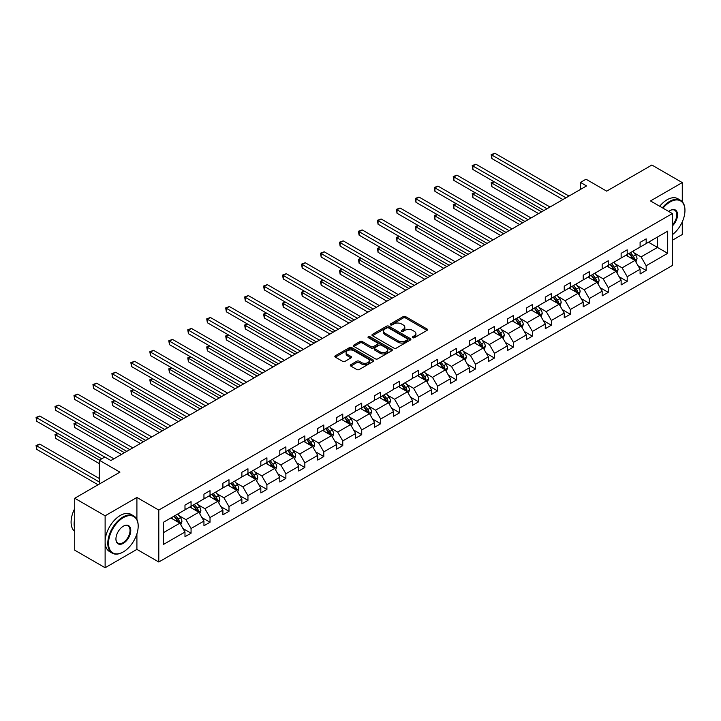 <?xml version="1.0" encoding="UTF-8"?>
<svg xmlns="http://www.w3.org/2000/svg" width="721" height="721" viewBox="0 0 721 721"><rect width="100%" height="100%" fill="white"/><g stroke="black" fill="none" stroke-linecap="round" stroke-linejoin="round"><path stroke-width="1.08" d="M412.691 337.698A1.181 0.685 0 0 0 414.368 337.698L427.039 330.38A1.685 0.973 0 0 0 427.535 329.695A1.685 0.973 0 0 0 427.039 329.001L405.562 316.6A1.685 0.973 0 0 0 403.183 316.6L390.503 323.927A1.181 0.685 0 0 0 390.16 324.405A1.181 0.685 0 0 0 390.503 324.892A1.181 0.685 0 0 0 392.17 324.892L393.81 323.936A5.398 3.118 0 0 1 401.453 323.936L403.237 324.973A5.398 3.118 0 0 1 404.823 327.181A5.398 3.118 0 0 1 403.237 329.38L401.597 330.326A1.181 0.685 0 0 0 401.255 330.813A1.181 0.685 0 0 0 401.597 331.29A1.181 0.685 0 0 0 403.264 331.29L404.914 330.344A5.398 3.118 0 0 1 412.547 330.344L414.332 331.381A5.398 3.118 0 0 1 415.918 333.589A5.398 3.118 0 0 1 414.332 335.788L412.691 336.734A1.181 0.685 0 0 0 412.349 337.221A1.181 0.685 0 0 0 412.691 337.698L412.691 336.734M682.273 201.691L682.273 182.584L651.883 165.037L606.667 191.146L586.002 179.214L580.468 182.404L580.468 189.425M672.369 240.237L682.273 234.514L682.273 221.87M136.909 519.462L136.909 497.445L105.122 515.803L105.122 567.733L74.732 550.186L74.732 498.256L119.947 472.147L99.282 460.214L99.282 484.079M105.122 515.803L74.732 498.256M350.803 364.691A1.685 0.973 0 0 0 350.307 365.376A1.685 0.973 0 0 0 350.803 366.061L356.823 369.54A1.685 0.973 0 0 0 359.211 369.54L373.289 361.419A1.685 0.973 0 0 0 373.784 360.725A1.685 0.973 0 0 0 373.289 360.04L351.812 347.639A1.685 0.973 0 0 0 349.424 347.639L335.346 355.768A1.685 0.973 0 0 0 334.85 356.453A1.685 0.973 0 0 0 335.346 357.147L342.628 361.347A1.685 0.973 0 0 0 345.008 361.347L351.037 357.868A1.685 0.973 0 0 0 351.533 357.174A1.685 0.973 0 0 0 351.037 356.489L347.432 354.408A4.515 2.605 0 0 1 346.107 352.56A4.515 2.605 0 0 1 348.892 350.154A4.515 2.605 0 0 1 353.813 350.721L367.953 358.887A4.515 2.605 0 0 1 369.269 360.725A4.515 2.605 0 0 1 366.484 363.132A4.515 2.605 0 0 1 361.563 362.573L359.211 361.212A1.685 0.973 0 0 0 356.823 361.212L350.803 364.691L350.803 366.061M99.282 460.214L104.815 457.024L110.89 460.53L586.552 185.919L580.468 182.404M136.909 497.445L158.791 510.08L672.369 213.569L672.369 265.499L158.791 562.01L158.791 510.08M682.273 182.584L650.486 200.934L672.369 213.569M393.936 348.117A1.685 0.973 0 0 0 396.316 348.117L410.402 339.988A1.685 0.973 0 0 0 410.889 339.303A1.685 0.973 0 0 0 410.402 338.618L388.916 326.216A1.685 0.973 0 0 0 386.537 326.216L372.451 334.346A1.685 0.973 0 0 0 371.964 335.031A1.685 0.973 0 0 0 372.451 335.725L393.936 348.117M368.81 337.96A1.181 0.685 0 0 1 370.008 338.122L370.008 336.716L391.845 349.325A1.685 0.973 0 0 1 392.341 350.018A1.685 0.973 0 0 1 391.845 350.703L377.768 358.833A1.685 0.973 0 0 1 375.38 358.833L353.903 346.431L359.923 342.98L359.923 341.574L353.903 345.053A1.685 0.973 0 0 0 353.407 345.747A1.685 0.973 0 0 0 353.903 346.431L353.903 345.053M359.923 342.98A1.685 0.973 0 0 1 362.312 342.98L362.312 341.574A1.685 0.973 0 0 0 359.923 341.574M362.312 341.574L371.027 346.603A1.685 0.973 0 0 0 373.406 346.603L377.407 344.296A1.685 0.973 0 0 0 377.903 343.611A1.685 0.973 0 0 0 377.407 342.917L368.341 337.68A1.181 0.685 0 0 1 367.989 337.203A1.181 0.685 0 0 1 368.719 336.572A1.181 0.685 0 0 1 370.008 336.716M163.469 522.256L184.982 509.837L184.982 505.133L191.065 501.627L191.065 506.322L203.944 498.887L203.944 494.182L210.027 490.677L210.027 495.381L222.906 487.937L222.906 483.232L228.99 479.726L228.99 484.431L241.868 476.987L241.868 472.291L247.952 468.776L247.952 473.481L260.831 466.045L260.831 461.341L266.914 457.826L266.914 462.531L279.802 455.095L279.802 450.391L285.876 446.885L285.876 451.58L298.764 444.145L298.764 439.44L304.839 435.935L304.839 440.639L317.727 433.195L317.727 428.49L323.801 424.984L323.801 429.689L336.689 422.245L336.689 417.549L342.763 414.034L342.763 418.739L355.651 411.303L355.651 406.599L361.726 403.093L361.726 407.789L374.614 400.353L374.614 395.649L380.688 392.143L380.688 396.838L393.576 389.403L393.576 384.699L399.65 381.193L399.65 385.897L412.538 378.453L412.538 373.757L418.613 370.243L418.613 374.947L431.5 367.512L431.5 362.807L437.584 359.292L437.584 363.997L450.463 356.562L450.463 351.857L456.546 348.351L456.546 353.047L469.425 345.611L469.425 340.907L475.509 337.401L475.509 342.105L488.387 334.661L488.387 329.957L494.471 326.451L494.471 331.155L507.35 323.711L507.35 319.015L513.433 315.501L513.433 320.205L526.321 312.77L526.321 308.065L532.395 304.559L532.395 309.255L545.283 301.82L545.283 297.115L551.358 293.609L551.358 298.305L564.246 290.869L564.246 286.165L570.32 282.659L570.32 287.364L583.208 279.919L583.208 275.224L589.282 271.709L589.282 276.413L602.17 268.969L602.17 264.274L608.245 260.759L608.245 265.463L621.132 258.028L621.132 253.323L627.207 249.817L627.207 254.513L640.095 247.078L640.095 242.373L646.169 238.867L646.169 243.572L667.691 231.144L667.691 253.323L646.169 265.743L646.169 270.447L640.095 273.953L640.095 269.257L627.207 276.693L627.207 281.397L621.132 284.903L621.132 280.199L608.245 287.643L608.245 292.347L602.17 295.853L602.17 291.149L589.282 298.593L589.282 303.289L583.208 306.804L583.208 302.099L570.32 309.534L570.32 314.239L564.246 317.754L564.246 313.049L551.358 320.485L551.358 325.189L545.283 328.695L545.283 323.999L532.395 331.435L532.395 336.139L526.321 339.645L526.321 334.941L513.433 342.385L513.433 347.089L507.35 350.595L507.35 345.891L494.471 353.335L494.471 358.031L488.387 361.545L488.387 356.841L475.509 364.276L475.509 368.981L469.425 372.487L469.425 367.791L456.546 375.226L456.546 379.931L450.463 383.437L450.463 378.732L437.584 386.177L437.584 390.881L431.5 394.387L431.5 389.682L418.613 397.127L418.613 401.822L412.538 405.337L412.538 400.633L399.65 408.068L399.65 412.772L393.576 416.287L393.576 411.583L380.688 419.018L380.688 423.723L374.614 427.229L374.614 422.533L361.726 429.968L361.726 434.673L355.651 438.179L355.651 433.474L342.763 440.919L342.763 445.623L336.689 449.129L336.689 444.424L323.801 451.869L323.801 456.564L317.727 460.079L317.727 455.375L304.839 462.81L304.839 467.514L298.764 471.02L298.764 466.325L285.876 473.76L285.876 478.465L279.802 481.97L279.802 477.266L266.914 484.71L266.914 489.415L260.831 492.921L260.831 488.216L247.952 495.66L247.952 500.356L241.868 503.871L241.868 499.166L228.99 506.602L228.99 511.306L222.906 514.821L222.906 510.117L210.027 517.552L210.027 522.256L203.944 525.762L203.944 521.067L191.065 528.502L191.065 533.207L184.982 536.712L184.982 532.008L163.469 544.436L163.469 522.256M189.848 507.025L198.843 512.216L185.955 519.661L178.916 515.596M185.955 519.661L191.065 528.502M198.843 512.216L203.944 521.067M184.982 508.711L185.955 509.269L191.065 506.322M208.811 496.075L217.805 501.275L204.917 508.711L197.878 504.646M204.917 508.711L210.027 517.552M217.805 501.275L222.906 510.117M203.944 497.76L204.917 498.328L210.027 495.381M227.773 485.134L236.767 490.325L223.88 497.76L216.85 493.705M223.88 497.76L228.99 506.602M236.767 490.325L241.868 499.166M222.906 486.819L223.88 487.378L228.99 484.431M246.735 474.184L255.73 479.375L242.842 486.819L235.812 482.755M242.842 486.819L247.952 495.66M255.73 479.375L260.831 488.216M241.868 475.869L242.842 476.428L247.952 473.481M265.698 463.233L274.692 468.425L261.804 475.869L254.774 471.804M261.804 475.869L266.914 484.71M274.692 468.425L279.802 477.266M260.831 464.919L261.804 465.478L266.914 462.531M284.66 452.283L293.654 457.484L280.766 464.919L273.737 460.854M280.766 464.919L285.876 473.76M293.654 457.484L298.764 466.325M279.802 453.969L280.766 454.527L285.876 451.58M303.622 441.333L312.617 446.533L299.738 453.969L292.699 449.904M299.738 453.969L304.839 462.81M312.617 446.533L317.727 455.375M298.764 443.018L299.738 443.586L304.839 440.639M322.584 430.392L331.579 435.583L318.7 443.018L311.661 438.963M318.7 443.018L323.801 451.869M331.579 435.583L336.689 444.424M317.727 432.077L318.7 432.636L323.801 429.689M341.547 419.442L350.541 424.633L337.662 432.077L330.624 428.013M337.662 432.077L342.763 440.919M350.541 424.633L355.651 433.474M336.689 421.127L337.662 421.686L342.763 418.739M360.509 408.492L369.503 413.683L356.625 421.127L349.586 417.062M356.625 421.127L361.726 429.968M369.503 413.683L374.614 422.533M355.651 410.177L356.625 410.736L361.726 407.789M379.471 397.541L388.475 402.742L375.587 410.177L368.548 406.112M375.587 410.177L380.688 419.018M388.475 402.742L393.576 411.583M374.614 399.227L375.587 399.795L380.688 396.838M398.434 386.6L407.437 391.791L394.549 399.227L387.51 395.171M394.549 399.227L399.65 408.068M407.437 391.791L412.538 400.633M393.576 388.277L394.549 388.844L399.65 385.897M417.405 375.65L426.399 380.841L413.512 388.286L406.473 384.221M413.512 388.286L418.613 397.127M426.399 380.841L431.5 389.682M412.538 377.335L413.512 377.894L418.613 374.947M436.367 364.7L445.362 369.891L432.474 377.335L425.435 373.271M432.474 377.335L437.584 386.177M445.362 369.891L450.463 378.732M431.5 366.385L432.474 366.944L437.584 363.997M455.33 353.75L464.324 358.95L451.436 366.385L444.397 362.321M451.436 366.385L456.546 375.226M464.324 358.95L469.425 367.791M450.463 355.435L451.436 355.994L456.546 353.047M474.292 342.799L483.286 348L470.398 355.435L463.369 351.37M470.398 355.435L475.509 364.276M483.286 348L488.387 356.841M469.425 344.485L470.398 345.053L475.509 342.105M493.254 331.858L502.249 337.049L489.361 344.485L482.331 340.429M489.361 344.485L494.471 353.335M502.249 337.049L507.35 345.891M488.387 333.544L489.361 334.102L494.471 331.155M512.216 320.908L521.211 326.099L508.323 333.544L501.293 329.479M508.323 333.544L513.433 342.385M521.211 326.099L526.321 334.941M507.35 322.593L508.323 323.152L513.433 320.205M531.179 309.958L540.173 315.149L527.285 322.593L520.256 318.529M527.285 322.593L532.395 331.435M540.173 315.149L545.283 323.999M526.321 311.643L527.285 312.202L532.395 309.255M550.141 299.008L559.135 304.208L546.257 311.643L539.218 307.579M546.257 311.643L551.358 320.485M559.135 304.208L564.246 313.049M545.283 300.693L546.257 301.261L551.358 298.305M569.103 288.067L578.098 293.258L565.219 300.693L558.18 296.637M565.219 300.693L570.32 309.534M578.098 293.258L583.208 302.099M564.246 289.743L565.219 290.311L570.32 287.364M588.066 277.116L597.06 282.308L584.181 289.743L577.142 285.687M584.181 289.743L589.282 298.593M597.06 282.308L602.17 291.149M583.208 278.802L584.181 279.36L589.282 276.413M607.028 266.166L616.022 271.357L603.144 278.802L596.105 274.737M603.144 278.802L608.245 287.643M616.022 271.357L621.132 280.199M602.17 267.851L603.144 268.41L608.245 265.463M625.99 255.216L634.994 260.416L622.106 267.851L615.067 263.787M622.106 267.851L627.207 276.693M634.994 260.416L640.095 269.257M621.132 256.901L622.106 257.46L627.207 254.513M648.485 242.238L657.48 247.429L641.068 256.901L634.029 252.837M641.068 256.901L646.169 265.743M667.691 253.323L657.48 247.429L657.48 237.038L667.691 231.144M105.122 567.733L136.909 549.384L158.791 562.01M640.095 245.951L641.068 246.519L646.169 243.572M163.469 532.639L179.88 523.167L170.886 517.975M179.88 523.167L184.982 532.008M638.094 265.779L646.169 270.447M619.123 276.729L627.207 281.397M600.16 287.679L608.245 292.347M581.198 298.629L589.282 303.289M562.236 309.57L570.32 314.239M543.274 320.521L551.358 325.189M524.311 331.471L532.395 336.139M505.349 342.421L513.433 347.089M486.387 353.362L494.471 358.031M467.424 364.312L475.509 368.981M448.462 375.262L456.546 379.931M429.5 386.213L437.584 390.881M410.537 397.163L418.613 401.822M391.566 408.104L399.65 412.772M372.604 419.054L380.688 423.723M353.641 430.004L361.726 434.673M334.679 440.955L342.763 445.623M315.717 451.896L323.801 456.564M296.755 462.846L304.839 467.514M277.792 473.796L285.876 478.465M258.83 484.746L266.914 489.415M239.868 495.697L247.952 500.356M220.905 506.638L228.99 511.306M201.943 517.588L210.027 522.256M182.981 528.538L191.065 533.207M136.909 549.384L136.909 533.873M413.169 337.87L414.332 337.194A5.398 3.118 0 0 0 415.918 334.986L415.918 333.589M404.823 327.181L404.823 328.578A5.398 3.118 0 0 1 403.237 330.786L402.075 331.462M427.021 330.398L405.562 318.006A1.685 0.973 0 0 0 403.183 318.006L390.971 325.054M410.402 338.618L410.402 339.988L388.916 327.613A1.685 0.973 0 0 0 386.537 327.613L372.478 335.734M407.419 339.78A1.181 0.685 0 0 0 407.762 339.303A1.181 0.685 0 0 0 407.419 338.816L388.565 327.938A1.181 0.685 0 0 0 386.889 327.938L385.158 328.938A5.398 3.118 0 0 0 383.581 331.137A5.398 3.118 0 0 0 385.158 333.345L398.046 340.781A5.398 3.118 0 0 0 405.689 340.781L407.419 339.78L407.419 341.186A1.181 0.685 0 0 0 407.762 340.709L407.762 339.303M383.581 331.137L383.581 332.543A5.398 3.118 0 0 0 385.158 334.751L385.158 333.345M407.419 341.186L405.689 342.187A5.398 3.118 0 0 1 398.046 342.187L385.158 334.751M362.312 342.98L371.027 348.009A1.685 0.973 0 0 0 373.406 348.009L377.407 345.701A1.685 0.973 0 0 0 377.903 345.008L377.903 343.611M370.008 338.122L391.818 350.712M380.057 351.821A4.515 2.605 0 0 0 384.978 352.389A4.515 2.605 0 0 0 387.763 349.982A4.515 2.605 0 0 0 386.447 348.135L381.463 345.26A1.685 0.973 0 0 0 379.075 345.26L375.082 347.567A1.685 0.973 0 0 0 374.587 348.261A1.685 0.973 0 0 0 375.082 348.946L380.057 351.821L380.057 353.227A4.515 2.605 0 0 0 384.978 353.795A4.515 2.605 0 0 0 387.763 351.379L387.763 349.982M374.587 348.261L374.587 349.658A1.685 0.973 0 0 0 375.082 350.352L375.082 348.946M380.057 353.227L375.082 350.352M369.269 360.725L369.269 362.131A4.515 2.605 0 0 1 366.484 364.538A4.515 2.605 0 0 1 361.563 363.97L359.211 362.609A1.685 0.973 0 0 0 356.823 362.609L350.821 366.079M346.107 352.56L346.107 353.966A4.515 2.605 0 0 0 347.432 355.814L347.432 354.408M351.037 356.489L351.037 357.868L347.432 355.814M373.271 361.428L351.812 349.045A1.685 0.973 0 0 0 349.424 349.045L335.373 357.156L335.346 355.768M635.913 262.011L637.031 258.785A4.551 2.632 -120 0 0 635.58 254.901L632.849 251.259M627.955 256.352L626.774 254.774M494.137 181.764L491.83 183.098L491.83 186.604L538.596 213.605M634.318 260.02L634.57 258.974A4.551 2.632 -120 0 0 633.272 256.234L630.542 252.593M629.397 253.251L632.398 257.262A2.325 1.343 60 0 1 632.822 257.965L634.57 258.974M629.082 253.441L631.812 257.082A4.551 2.632 60 0 1 632.948 259.227M491.83 186.604L491.163 182.71L541.633 211.848M491.163 182.71L493.876 181.602M565.949 197.806L491.83 155.024L494.867 153.267L568.986 196.058M562.903 199.564L491.83 158.53L491.83 155.024L491.163 154.636L494.867 153.267M491.83 158.53L491.163 154.636M672.369 234.704A20.972 12.113 120 0 0 684.95 210.514A20.972 12.113 120 0 0 670.124 201.952A20.972 12.113 120 0 0 663.005 208.162M662.374 207.792A21.486 12.41 -60 0 1 669.755 201.321A21.486 12.41 -60 0 1 680.498 200.258A21.486 12.41 -60 0 1 684.95 210.09A21.486 12.41 -60 0 1 684.95 210.307M668.727 211.469A10.491 6.056 -60 0 1 670.115 210.514A10.491 6.056 -60 0 1 670.124 210.514L670.124 210.514A10.491 6.056 -60 0 1 677.452 213.533A10.491 6.056 -60 0 1 672.369 225.934M659.697 206.251A21.486 12.41 -60 0 1 667.078 199.771A21.486 12.41 -60 0 1 677.821 198.708L680.498 200.258M672.369 224.916A9.968 5.759 120 0 0 674.739 210.226A9.968 5.759 120 0 0 669.935 210.622M122.985 552.079L123.354 551.871A20.972 12.113 120 0 0 138.18 526.186A20.972 12.113 120 0 0 123.354 517.624A20.972 12.113 120 0 0 108.52 543.31A20.972 12.113 120 0 0 123.354 551.871L122.985 552.079A21.486 12.41 -60 0 1 112.242 553.151A21.486 12.41 -60 0 1 108.952 535.928A21.486 12.41 -60 0 1 122.985 516.993A21.486 12.41 -60 0 1 133.736 515.93A21.486 12.41 -60 0 1 138.18 525.762A21.486 12.41 -60 0 1 138.18 525.979M123.354 543.31A10.491 6.056 -60 0 1 115.937 539.029A10.491 6.056 -60 0 1 123.354 526.186L123.354 526.186A10.491 6.056 -60 0 1 130.771 530.467A10.491 6.056 -60 0 1 123.354 543.31M115.937 538.812A9.968 5.759 120 0 0 118.001 543.174A9.968 5.759 120 0 0 122.985 542.679A9.968 5.759 120 0 0 129.501 533.891A9.968 5.759 120 0 0 127.978 525.906A9.968 5.759 120 0 0 123.165 526.294M112.242 553.151L109.574 551.601A21.486 12.41 -60 0 1 106.275 534.387A21.486 12.41 -60 0 1 120.317 515.452A21.486 12.41 -60 0 1 131.06 514.388L133.736 515.93M74.732 528.43A21.486 12.41 -60 0 1 74.732 518.606M74.732 531.413A21.486 12.41 -60 0 1 74.732 508.611M616.951 272.962L618.068 269.735A4.551 2.632 -120 0 0 616.617 265.851L613.886 262.21M608.993 267.302L607.812 265.716M475.175 192.705L472.868 194.039L472.868 197.554L519.634 224.546M615.355 270.97L615.608 269.924A4.551 2.632 -120 0 0 614.301 267.185L611.579 263.544M610.435 264.201L613.436 268.212A2.325 1.343 60 0 1 613.859 268.915L615.608 269.924M610.119 264.382L612.85 268.032A4.551 2.632 60 0 1 613.986 270.177M472.868 197.554L472.201 193.652L522.671 222.798M472.201 193.652L474.914 192.552M597.988 283.912L599.106 280.676A4.551 2.632 -120 0 0 597.655 276.801L594.924 273.16M590.03 278.243L588.841 276.666M456.213 203.655L453.906 204.989L453.906 208.495L500.671 235.497M596.393 281.92L596.646 280.875A4.551 2.632 -120 0 0 595.339 278.135L592.617 274.494M591.472 275.152L594.474 279.162A2.325 1.343 60 0 1 594.897 279.865L596.646 280.875M591.157 275.332L593.888 278.973A4.551 2.632 60 0 1 595.014 281.127M453.906 208.495L453.239 204.602L503.709 233.739M453.239 204.602L455.951 203.502M546.978 208.757L472.868 165.965L475.905 164.217L550.024 207.008M543.94 210.514L472.868 169.48L472.868 165.965L472.201 165.587L475.905 164.217M472.868 169.48L472.201 165.587M528.015 219.707L453.906 176.915L456.943 175.167L531.062 217.949M524.978 221.464L453.906 180.43L453.906 176.915L453.239 176.528L456.943 175.167M453.906 180.43L453.239 176.528M579.026 294.853L580.144 291.626A4.551 2.632 -120 0 0 578.693 287.751L575.962 284.101M571.068 289.193L569.878 287.616M437.25 214.606L434.943 215.939L434.943 219.445L481.709 246.447M577.431 292.87L577.683 291.825A4.551 2.632 -120 0 0 576.376 289.085L573.646 285.435M572.51 286.102L575.511 290.103A2.325 1.343 60 0 1 575.935 290.815L577.683 291.825M572.195 286.282L574.916 289.923A4.551 2.632 60 0 1 576.052 292.077M434.943 219.445L434.276 215.552L484.746 244.689M434.276 215.552L436.989 214.452M509.053 230.657L434.943 187.866L437.98 186.108L512.09 228.899M506.016 232.405L434.943 191.371L434.943 187.866L434.276 187.478L437.98 186.108M434.943 191.371L434.276 187.478M560.064 305.803L561.181 302.577A4.551 2.632 -120 0 0 559.721 298.701L557 295.051M552.106 300.143L550.916 298.566M418.288 225.556L415.981 226.89L415.981 230.396L462.738 257.397M558.469 303.82L558.721 302.766A4.551 2.632 -120 0 0 557.414 300.026L554.683 296.385M553.548 297.043L556.549 301.054A2.325 1.343 60 0 1 556.972 301.757L558.721 302.766M553.232 297.232L555.954 300.873A4.551 2.632 60 0 1 557.09 303.027M415.981 230.396L415.314 226.502L465.784 255.64M415.314 226.502L418.018 225.403M490.091 241.607L415.981 198.816L419.018 197.058L493.128 239.85M487.054 243.356L415.981 202.322L415.981 198.816L415.314 198.428L419.018 197.058M415.981 202.322L415.314 198.428M541.101 316.753L542.219 313.527A4.551 2.632 -120 0 0 540.759 309.642L538.037 306.001M533.134 311.093L531.954 309.507M399.326 236.497L397.019 237.831L397.019 241.346L443.775 268.338M539.506 314.762L539.759 313.716A4.551 2.632 -120 0 0 538.452 310.976L535.721 307.335M534.585 307.993L537.587 312.004A2.325 1.343 60 0 1 538.01 312.707L539.759 313.716M534.261 308.173L536.992 311.823A4.551 2.632 60 0 1 538.127 313.968M397.019 241.346L396.352 237.452L446.822 266.59M396.352 237.452L399.055 236.344M471.128 252.548L397.019 209.766L400.056 208.008L474.166 250.8M468.091 254.306L397.019 213.272L397.019 209.766L396.352 209.378L400.056 208.008M397.019 213.272L396.352 209.378M522.139 327.704L523.257 324.468A4.551 2.632 -120 0 0 521.797 320.593L519.066 316.952M514.172 322.035L512.992 320.457M380.364 247.447L378.056 248.781L378.056 252.296L424.813 279.288M520.535 325.712L520.796 324.666A4.551 2.632 -120 0 0 519.49 321.926L516.759 318.285M515.623 318.943L518.624 322.954A2.325 1.343 60 0 1 519.048 323.657L520.796 324.666M515.299 319.124L518.029 322.765A4.551 2.632 60 0 1 519.165 324.919M378.056 252.296L377.38 248.394L427.85 277.54M377.38 248.394L380.093 247.294M452.166 263.498L378.056 220.707L381.094 218.959L455.203 261.741M449.129 265.256L378.056 224.222L378.056 220.707L377.38 220.329L381.094 218.959M378.056 224.222L377.38 220.329M503.177 338.654L504.294 335.418A4.551 2.632 -120 0 0 502.834 331.543L500.104 327.902M495.21 332.985L494.029 331.408M361.401 258.397L359.094 259.731L359.094 263.237L405.851 290.239M501.573 336.662L501.834 335.616A4.551 2.632 -120 0 0 500.527 332.877L497.796 329.236M496.661 329.894L499.662 333.904A2.325 1.343 60 0 1 500.086 334.607L501.834 335.616M496.336 330.074L499.067 333.715A4.551 2.632 60 0 1 500.203 335.869M359.094 263.237L358.418 259.344L408.888 288.481M358.418 259.344L361.131 258.244M433.204 274.449L359.094 231.657L362.131 229.9L436.241 272.691M430.167 276.206L359.094 235.163L359.094 231.657L358.418 231.27L362.131 229.9M359.094 235.163L358.418 231.27M484.206 349.595L485.323 346.368A4.551 2.632 -120 0 0 483.872 342.493L481.141 338.843M476.248 343.935L475.067 342.358M342.439 269.348L340.123 270.681L340.123 274.187L386.889 301.189M482.61 347.612L482.872 346.567A4.551 2.632 -120 0 0 481.565 343.827L478.834 340.177M477.69 340.835L480.7 344.845A2.325 1.343 60 0 1 481.114 345.557L482.872 346.567M477.374 341.024L480.105 344.665A4.551 2.632 60 0 1 481.24 346.819M340.123 274.187L339.456 270.294L389.926 299.431M339.456 270.294L342.169 269.194M414.242 285.399L340.123 242.607L343.169 240.85L417.279 283.641M411.204 287.147L340.123 246.113L340.123 242.607L339.456 242.22L343.169 240.85M340.123 246.113L339.456 242.22M465.243 360.545L466.361 357.319A4.551 2.632 -120 0 0 464.91 353.434L462.179 349.793M457.285 354.885L456.105 353.308M323.477 280.298L321.16 281.632L321.16 285.137L367.926 312.139M463.648 358.553L463.9 357.508A4.551 2.632 -120 0 0 462.603 354.768L459.872 351.127M458.727 351.785L461.737 355.795A2.325 1.343 60 0 1 462.152 356.498L463.9 357.508M458.412 351.974L461.143 355.615A4.551 2.632 60 0 1 462.278 357.76M321.16 285.137L320.494 281.244L370.964 310.381M320.494 281.244L323.206 280.136M395.279 296.34L321.16 253.558L324.207 251.8L398.316 294.592M392.242 298.097L321.16 257.064L321.16 253.558L320.494 253.17L324.207 251.8M321.16 257.064L320.494 253.17M446.281 371.495L447.399 368.269A4.551 2.632 -120 0 0 445.948 364.384L443.217 360.743M438.323 365.835L437.142 364.249M304.514 291.239L302.198 292.573L302.198 296.088L348.964 323.08M444.686 369.503L444.938 368.458A4.551 2.632 -120 0 0 443.64 365.718L440.91 362.077M439.765 362.735L442.775 366.746A2.325 1.343 60 0 1 443.19 367.449L444.938 368.458M439.45 362.915L442.18 366.565A4.551 2.632 60 0 1 443.316 368.71M302.198 296.088L301.531 292.185L352.001 321.332M301.531 292.185L304.244 291.086M376.317 307.29L302.198 264.499L305.235 262.75L379.354 305.542M373.28 309.048L302.198 268.014L302.198 264.499L301.531 264.12L305.235 262.75M302.198 268.014L301.531 264.12M427.319 382.445L428.436 379.21A4.551 2.632 -120 0 0 426.985 375.335L424.254 371.694M419.361 376.777L418.18 375.199M285.552 302.189L283.236 303.523L283.236 307.029L330.002 334.03M425.723 380.454L425.976 379.408A4.551 2.632 -120 0 0 424.678 376.668L421.947 373.027M420.803 373.685L423.804 377.696A2.325 1.343 60 0 1 424.227 378.399L425.976 379.408M420.487 373.866L423.218 377.507A4.551 2.632 60 0 1 424.354 379.661M283.236 307.029L282.569 303.135L333.039 332.273M282.569 303.135L285.282 302.036M357.355 318.24L283.236 275.449L286.273 273.701L360.392 316.483M354.308 319.998L283.236 278.964L283.236 275.449L282.569 275.061L286.273 273.701M283.236 278.964L282.569 275.061M408.356 393.387L409.474 390.16A4.551 2.632 -120 0 0 408.023 386.285L405.292 382.644M400.398 387.727L399.218 386.15M266.581 313.139L264.274 314.473L264.274 317.979L311.039 344.98M406.761 391.404L407.014 390.358A4.551 2.632 -120 0 0 405.716 387.619L402.985 383.969M401.84 384.635L404.841 388.637A2.325 1.343 60 0 1 405.265 389.349L407.014 390.358M401.525 384.816L404.256 388.457A4.551 2.632 60 0 1 405.391 390.611M264.274 317.979L263.607 314.086L314.077 343.223M263.607 314.086L266.319 312.986M338.392 329.191L264.274 286.399L267.311 284.642L341.43 327.433M335.346 330.939L264.274 289.905L264.274 286.399L263.607 286.012L267.311 284.642M264.274 289.905L263.607 286.012M389.394 404.337L390.512 401.11A4.551 2.632 -120 0 0 389.061 397.235L386.33 393.585M381.436 398.677L380.255 397.1M247.618 324.09L245.311 325.423L245.311 328.929L292.077 355.931M387.799 402.354L388.051 401.309A4.551 2.632 -120 0 0 386.744 398.56L384.023 394.919M382.878 395.577L385.879 399.587A2.325 1.343 60 0 1 386.303 400.29L388.051 401.309M382.563 395.766L385.293 399.407A4.551 2.632 60 0 1 386.429 401.561M245.311 328.929L244.644 325.036L295.114 354.173M244.644 325.036L247.357 323.936M319.421 340.141L245.311 297.349L248.348 295.592L322.467 338.383M316.384 341.889L245.311 300.855L245.311 297.349L244.644 296.962L248.348 295.592M245.311 300.855L244.644 296.962M370.432 415.287L371.549 412.061A4.551 2.632 -120 0 0 370.098 408.176L367.368 404.535M362.474 409.627L361.284 408.041M228.656 335.031L226.349 336.365L226.349 339.879L273.115 366.872M368.837 413.295L369.089 412.25A4.551 2.632 -120 0 0 367.782 409.51L365.06 405.869M363.916 406.527L366.917 410.537A2.325 1.343 60 0 1 367.34 411.24L369.089 412.25M363.6 406.707L366.331 410.357A4.551 2.632 60 0 1 367.467 412.502M226.349 339.879L225.682 335.986L276.152 365.123M225.682 335.986L228.395 334.877M300.459 351.082L226.349 308.3L229.386 306.542L303.505 349.334M297.422 352.839L226.349 311.805L226.349 308.3L225.682 307.912L229.386 306.542M226.349 311.805L225.682 307.912M351.469 426.237L352.587 423.011A4.551 2.632 -120 0 0 351.136 419.126L348.405 415.485M343.511 420.568L342.322 418.991M209.694 345.981L207.387 347.315L207.387 350.83L254.153 377.822M349.874 424.245L350.127 423.2A4.551 2.632 -120 0 0 348.82 420.46L346.098 416.819M344.953 417.477L347.955 421.488A2.325 1.343 60 0 1 348.378 422.191L350.127 423.2M344.638 417.657L347.36 421.298A4.551 2.632 60 0 1 348.495 423.452M207.387 350.83L206.72 346.927L257.19 376.074M206.72 346.927L209.432 345.828M281.496 362.032L207.387 319.241L210.424 317.492L284.543 360.275M278.459 363.79L207.387 322.756L207.387 319.241L206.72 318.862L210.424 317.492M207.387 322.756L206.72 318.862M332.507 437.187L333.625 433.952A4.551 2.632 -120 0 0 332.174 430.077L329.443 426.435M324.549 431.519L323.359 429.941M190.732 356.931L188.424 358.265L188.424 361.771L235.181 388.772M330.912 435.196L331.164 434.15A4.551 2.632 -120 0 0 329.858 431.41L327.127 427.769M325.991 428.427L328.992 432.438A2.325 1.343 60 0 1 329.416 433.141L331.164 434.15M325.676 428.607L328.397 432.249A4.551 2.632 60 0 1 329.533 434.402M188.424 361.771L187.757 357.877L238.227 387.015M187.757 357.877L190.461 356.778M262.534 372.982L188.424 330.191L191.462 328.434L265.571 371.225M259.497 374.74L188.424 333.697L188.424 330.191L187.757 329.803L191.462 328.434M188.424 333.697L187.757 329.803M313.545 448.129L314.662 444.902A4.551 2.632 -120 0 0 313.202 441.027L310.481 437.377M305.587 442.469L304.397 440.892M171.769 367.881L169.462 369.215L169.462 372.721L216.219 399.722M311.95 446.146L312.202 445.1A4.551 2.632 -120 0 0 310.895 442.361L308.164 438.71M307.029 439.368L310.03 443.379A2.325 1.343 60 0 1 310.454 444.091L312.202 445.1M306.704 439.558L309.435 443.199A4.551 2.632 60 0 1 310.571 445.353M169.462 372.721L168.795 368.828L219.265 397.965M168.795 368.828L171.499 367.728M243.572 383.933L169.462 341.141L172.499 339.384L246.609 382.175M240.535 385.681L169.462 344.647L169.462 341.141L168.795 340.754L172.499 339.384M169.462 344.647L168.795 340.754M294.583 459.079L295.7 455.852A4.551 2.632 -120 0 0 294.24 451.968L291.518 448.327M286.616 453.419L285.435 451.842M152.807 378.831L150.5 380.165L150.5 383.671L197.257 410.673M292.978 457.087L293.24 456.042A4.551 2.632 -120 0 0 291.933 453.302L289.202 449.661M288.067 450.319L291.068 454.329A2.325 1.343 60 0 1 291.491 455.032L293.24 456.042M287.742 450.508L290.473 454.149A4.551 2.632 60 0 1 291.608 456.303M150.5 383.671L149.824 379.778L200.303 408.915M149.824 379.778L152.537 378.669M224.61 394.874L150.5 352.091L153.537 350.334L227.647 393.125M221.572 396.631L150.5 355.597L150.5 352.091L149.824 351.704L153.537 350.334M150.5 355.597L149.824 351.704M275.62 470.029L276.738 466.802A4.551 2.632 -120 0 0 275.278 462.918L272.547 459.277M267.653 464.369L266.473 462.783M133.845 389.773L131.537 391.106L131.537 394.621L178.294 421.614M274.016 468.037L274.277 466.992A4.551 2.632 -120 0 0 272.971 464.252L270.24 460.611M269.104 461.269L272.105 465.279A2.325 1.343 60 0 1 272.529 465.982L274.277 466.992M268.78 461.449L271.511 465.099A4.551 2.632 60 0 1 272.646 467.244M131.537 394.621L130.861 390.728L181.331 419.865M130.861 390.728L133.574 389.619M205.647 405.824L131.537 363.033L134.575 361.284L208.684 404.075M202.61 407.581L131.537 366.547L131.537 363.033L130.861 362.654L134.575 361.284M131.537 366.547L130.861 362.654M256.649 480.979L257.767 477.744A4.551 2.632 -120 0 0 256.315 473.868L253.585 470.227M248.691 475.31L247.51 473.733M114.882 400.723L112.575 402.057L112.575 405.562L159.332 432.564M255.054 478.987L255.315 477.942A4.551 2.632 -120 0 0 254.008 475.202L251.278 471.561M250.133 472.219L253.143 476.23A2.325 1.343 60 0 1 253.567 476.932L255.315 477.942M249.817 472.399L252.548 476.04A4.551 2.632 60 0 1 253.684 478.194M112.575 405.562L111.899 401.669L162.369 430.807M111.899 401.669L114.612 400.57M186.685 416.774L112.575 373.983L115.612 372.234L189.722 415.017M183.648 418.531L112.575 377.498L112.575 373.983L111.899 373.595L115.612 372.234M112.575 377.498L111.899 373.595M237.687 491.92L238.804 488.694A4.551 2.632 -120 0 0 237.353 484.818L234.622 481.177M229.729 486.26L228.548 484.683M95.92 411.673L93.604 413.007L93.604 416.513L140.37 443.514M236.091 489.938L236.353 488.892A4.551 2.632 -120 0 0 235.046 486.152L232.315 482.502M231.171 483.169L234.181 487.171A2.325 1.343 60 0 1 234.595 487.883L236.353 488.892M230.855 483.349L233.586 486.99A4.551 2.632 60 0 1 234.722 489.144M93.604 416.513L92.937 412.619L143.407 441.757M92.937 412.619L95.65 411.52M167.723 427.724L93.604 384.933L96.65 383.175L170.76 425.967M164.685 429.473L93.604 388.439L93.604 384.933L92.937 384.545L96.65 383.175M93.604 388.439L92.937 384.545M218.724 502.87L219.842 499.644A4.551 2.632 -120 0 0 218.391 495.769L215.66 492.119M210.766 497.211L209.586 495.633M76.958 422.623L74.642 423.957L74.642 427.463L121.407 454.464M217.129 500.888L217.381 499.842A4.551 2.632 -120 0 0 216.084 497.093L213.353 493.452M212.208 494.11L215.219 498.121A2.325 1.343 60 0 1 215.633 498.824L217.381 499.842M211.893 494.3L214.624 497.941A4.551 2.632 60 0 1 215.759 500.095M74.642 427.463L73.975 423.569L124.445 452.707M73.975 423.569L76.687 422.47M148.76 438.674L74.642 395.883L77.688 394.126L151.798 436.917M145.723 440.423L74.642 399.389L74.642 395.883L73.975 395.496L77.688 394.126M74.642 399.389L73.975 395.496M199.762 513.821L200.88 510.594A4.551 2.632 -120 0 0 199.429 506.71L196.698 503.069M191.804 508.161L190.623 506.575M57.995 433.564L55.679 434.898L55.679 438.413L99.282 463.585M198.167 511.829L198.419 510.783A4.551 2.632 -120 0 0 197.121 508.044L194.391 504.403M193.246 505.06L196.256 509.071A2.325 1.343 60 0 1 196.671 509.774L198.419 510.783M192.931 505.241L195.661 508.891A4.551 2.632 60 0 1 196.797 511.036M55.679 438.413L55.012 434.52L99.408 460.142M55.012 434.52L57.725 433.411M129.798 449.616L55.679 406.833L58.716 405.076L132.835 447.867M126.752 451.373L55.679 410.339L55.679 406.833L55.012 406.446L58.716 405.076M55.679 410.339L55.012 406.446M180.8 524.771L181.917 521.544A4.551 2.632 -120 0 0 180.466 517.66L177.736 514.019M172.842 519.102L171.661 517.525M99.282 478.465L39.754 444.1L36.717 445.848L36.717 449.363L98.065 484.782M179.205 522.779L179.457 521.734A4.551 2.632 -120 0 0 178.159 518.994L175.428 515.353M174.284 516.011L177.285 520.021A2.325 1.343 60 0 1 177.708 520.724L179.457 521.734M173.968 516.191L176.699 519.832A4.551 2.632 60 0 1 177.835 521.986M36.717 449.363L36.05 445.461L99.282 481.97M36.05 445.461L39.754 444.1M104.752 457.06L36.717 417.774L39.754 416.026L113.873 458.808M101.715 458.808L36.717 421.289L36.717 417.774L36.05 417.396L39.754 416.026M36.717 421.289L36.05 417.396M414.332 337.194L414.332 335.788M401.597 331.29L401.597 330.326M403.237 330.786L403.237 329.38M390.503 324.892L390.503 323.927M403.183 318.006L403.183 316.6M405.562 318.006L405.562 316.6M427.039 330.38L427.039 329.001M372.451 335.725L372.451 334.346M386.537 327.613L386.537 326.216M388.916 327.613L388.916 326.216M398.046 342.187L398.046 340.781M405.689 342.187L405.689 340.781M371.027 348.009L371.027 346.603M373.406 348.009L373.406 346.603M377.407 345.701L377.407 344.296M391.845 350.703L391.845 349.325M356.823 362.609L356.823 361.212M359.211 362.609L359.211 361.212M361.563 363.97L361.563 362.573M349.424 349.045L349.424 347.639M351.812 349.045L351.812 347.639M373.289 361.419L373.289 360.04M634.66 260.218L637.003 258.875M633.272 256.234L635.58 254.901M630.514 257.83L631.812 257.082M615.698 271.168L618.041 269.816M614.301 267.185L616.617 265.851M611.552 268.78L612.85 268.032M596.736 282.118L599.079 280.766M595.339 278.135L597.655 276.801M592.59 279.721L593.888 278.973M577.773 293.068L580.117 291.717M576.376 289.085L578.693 287.751M573.628 290.671L574.916 289.923M558.811 304.019L561.145 302.667M557.414 300.026L559.721 298.701M554.665 301.621L555.954 300.873M539.849 314.96L542.183 313.608M538.452 310.976L540.759 309.642M535.703 312.572L536.992 311.823M520.886 325.91L523.221 324.558M519.49 321.926L521.797 320.593M516.732 323.513L518.029 322.765M501.924 336.86L504.258 335.508M500.527 332.877L502.834 331.543M497.769 334.463L499.067 333.715M482.962 347.81L485.296 346.459M481.565 343.827L483.872 342.493M478.807 345.413L480.105 344.665M463.991 358.752L466.334 357.409M462.603 354.768L464.91 353.434M459.845 356.363L461.143 355.615M445.028 369.702L447.371 368.35M443.64 365.718L445.948 364.384M440.882 367.313L442.18 366.565M426.066 380.652L428.409 379.3M424.678 376.668L426.985 375.335M421.92 378.255L423.218 377.507M407.104 391.602L409.447 390.25M405.716 387.619L408.023 386.285M402.958 389.205L404.256 388.457M388.141 402.552L390.485 401.2M386.744 398.56L389.061 397.235M383.996 400.155L385.293 399.407M369.179 413.493L371.522 412.142M367.782 409.51L370.098 408.176M365.033 411.105L366.331 410.357M350.217 424.444L352.56 423.092M348.82 420.46L351.136 419.126M346.071 422.046L347.36 421.298M331.254 435.394L333.589 434.042M329.858 431.41L332.174 430.077M327.109 432.997L328.397 432.249M312.292 446.344L314.626 444.992M310.895 442.361L313.202 441.027M308.146 443.947L309.435 443.199M293.33 457.294L295.664 455.942M291.933 453.302L294.24 451.968M289.175 454.897L290.473 454.149M274.368 468.235L276.702 466.884M272.971 464.252L275.278 462.918M270.213 465.847L271.511 465.099M255.405 479.186L257.739 477.834M254.008 475.202L256.315 473.868M251.25 476.788L252.548 476.04M236.434 490.136L238.777 488.784M235.046 486.152L237.353 484.818M232.288 487.738L233.586 486.99M217.472 501.086L219.815 499.734M216.084 497.093L218.391 495.769M213.326 498.689L214.624 497.941M198.509 512.027L200.853 510.684M197.121 508.044L199.429 506.71M194.364 509.639L195.661 508.891M179.547 522.977L181.89 521.625M178.159 518.994L180.466 517.66M175.401 520.58L176.699 519.832"/></g></svg>
